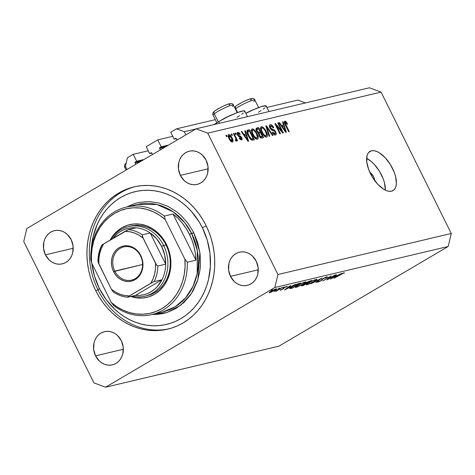<?xml version="1.0" encoding="UTF-8"?>
<svg xmlns="http://www.w3.org/2000/svg" width="475" height="475" viewBox="0 0 475 475"><rect width="100%" height="100%" fill="white"/><g stroke="black" fill="none" stroke-linecap="round" stroke-linejoin="round"><path stroke-width="0.71" d="M126.973 169.533L125.412 166.387L127.454 157.73L133.22 154.333L148.253 150.771L133.22 154.333L136.657 161.257L143.949 159.529L136.657 161.257L135.31 162.052L142.601 160.324L135.31 162.052L136.657 161.257L133.22 154.333L127.454 157.73L125.412 166.387L126.973 169.533M135.102 162.919A0.647 0.564 76.7 0 1 135.31 162.052L135.031 162.676L135.803 164.326L135.102 162.919L140.279 161.696L135.102 162.919M152.487 154.506L151.786 153.092L149.661 153.597L151.786 153.098L152.487 154.506M151.008 152.808A0.647 0.564 76.7 0 1 151.786 153.092L151.216 152.736L149.661 153.597L146.223 146.674L149.661 153.597L151.008 152.808M172.787 136.325L157.753 139.882L146.223 146.674L157.753 139.882L161.191 146.811L168.482 145.083L161.191 146.811L159.838 147.606L167.135 145.878L159.838 147.606L161.191 146.811L157.753 139.882L172.787 136.325M159.636 148.467A0.647 0.564 76.7 0 1 159.838 147.606L159.564 148.224L160.336 149.88L159.636 148.467L164.813 147.244L159.636 148.467M177.021 140.054L176.32 138.647L174.194 139.151L176.32 138.647L177.021 140.054M175.542 138.356A0.647 0.564 76.7 0 1 176.32 138.647L175.75 138.29L174.194 139.151L170.757 132.228L176.516 128.832L215.276 119.653L176.516 128.832L184.288 131.712L195.819 128.98L184.288 131.712L185.85 134.852L184.288 131.712L176.516 128.832L170.757 132.228L174.194 139.151L175.542 138.356M266.885 107.427L297.849 100.094L266.885 107.427M305.467 102.921L297.849 100.094L305.467 102.921M247.511 116.648L244.732 111.055A18.84 2.428 153.6 0 0 218.72 121.6L219.551 123.268L218.72 121.6L213.97 124.64M369.835 172.3A6.496 3.129 -120.5 0 1 374.704 180.565M385.332 190.143A22.741 10.949 59.5 0 0 366.611 158.359L371.165 161.375L374.057 164.107L379.317 171L383.23 178.879L384.483 182.816L385.332 190.143M371.468 150.801A22.741 10.949 -120.5 0 1 391.75 166.903A22.741 10.949 -120.5 0 1 393.033 190.594A22.741 10.949 -120.5 0 1 391.519 191.199L389.173 191.318L386.537 190.659L383.699 189.246L377.892 184.395L372.632 177.502L368.719 169.623L366.753 161.951L367.027 155.658L368.006 153.342L369.508 151.703L371.468 150.801L373.813 150.682L376.449 151.341L379.282 152.754L385.094 157.605L390.355 164.498L394.268 172.377L395.521 176.314L396.382 183.433L395.954 186.342L394.974 188.658L393.478 190.303L391.519 191.199A22.741 10.949 -120.5 0 1 371.23 175.097A22.741 10.949 -120.5 0 1 369.954 151.406A22.741 10.949 -120.5 0 1 371.468 150.801L368.689 152.439L371.468 150.801M95.641 290.534L98.004 289.976L95.641 290.534L92.744 284.014L90.41 277.246L88.659 270.287L87.507 263.215L86.967 256.09L87.038 248.989L87.721 241.971L89.015 235.107L90.909 228.463L93.373 222.104L96.395 216.095L99.94 210.484L103.972 205.337L108.46 200.693L113.353 196.602L118.607 193.105L124.171 190.232L129.996 188.005L136.016 186.461L142.185 185.6L148.432 185.44L154.708 185.98L160.942 187.215L167.075 189.127L173.06 191.704L178.826 194.922L184.324 198.746L189.495 203.146L194.299 208.068L198.681 213.471L202.605 219.308L206.031 225.512A73.091 63.359 76.7 0 1 167.675 329.145A73.091 63.359 76.7 0 1 95.641 290.534A73.091 63.359 76.7 0 1 133.992 186.901A73.091 63.359 76.7 0 1 206.031 225.512L208.923 232.032L211.256 238.8L213.008 245.759L214.16 252.831L214.706 259.956L214.635 267.057L213.946 274.075L212.652 280.939L210.763 287.583L208.293 293.942L205.277 299.951L201.732 305.562L197.695 310.709L193.212 315.353L188.314 319.443L183.059 322.947L177.496 325.82L171.677 328.041L165.65 329.585L159.487 330.446L153.235 330.606L146.965 330.066L140.731 328.831L134.591 326.919L128.612 324.342L122.847 321.124L117.349 317.3L112.171 312.906L107.368 307.978L102.986 302.575L99.061 296.744L95.641 290.534M95.558 355.84L123.352 349.256L95.558 355.84L93.664 349.463L94.014 342.908L95.03 339.874L96.562 337.161L98.551 334.875L100.92 333.106L103.574 331.918L106.418 331.354L109.339 331.443L112.231 332.179L114.968 333.527L117.462 335.445L121.315 340.67A17.052 14.784 76.7 0 1 112.367 364.848A17.052 14.784 76.7 0 1 95.558 355.84A17.052 14.784 76.7 0 1 104.506 331.657A17.052 14.784 76.7 0 1 121.315 340.67L123.215 347.041L122.865 353.602L121.843 356.636L120.312 359.343L118.328 361.629L115.959 363.399L113.299 364.592L110.455 365.15L107.534 365.061L104.648 364.331L101.905 362.977L99.418 361.059L95.558 355.84M230.482 276.367L258.275 269.788L230.482 276.367L228.588 269.99L228.938 263.435L229.953 260.401L231.485 257.688L233.474 255.402L235.843 253.632L238.498 252.445L241.342 251.881L244.263 251.97L247.154 252.706L249.892 254.06L252.385 255.977L256.239 261.197A17.052 14.784 76.7 0 1 247.291 285.374A17.052 14.784 76.7 0 1 230.482 276.367A17.052 14.784 76.7 0 1 239.43 252.183A17.052 14.784 76.7 0 1 256.239 261.197L258.139 267.567L257.788 274.128L256.767 277.163L255.235 279.87L253.252 282.156L250.883 283.931L248.223 285.119L245.379 285.677L242.458 285.588L239.572 284.858L236.829 283.504L234.341 281.586L230.482 276.367M180.352 175.382L208.145 168.797L180.352 175.382L178.458 169.005L178.808 162.444L179.823 159.41L181.355 156.703L183.344 154.417L185.713 152.647L188.367 151.454L191.211 150.896L194.132 150.985L197.024 151.721L199.761 153.069L202.255 154.987L206.108 160.206A17.052 14.784 76.7 0 1 197.161 184.389A17.052 14.784 76.7 0 1 180.352 175.382A17.052 14.784 76.7 0 1 189.299 151.198A17.052 14.784 76.7 0 1 206.108 160.206L208.008 166.583L207.658 173.143L206.637 176.172L205.105 178.885L203.122 181.171L200.753 182.94L198.093 184.128L195.249 184.692L192.328 184.603L189.442 183.867L186.699 182.519L184.211 180.601L180.352 175.382M45.428 254.849L73.221 248.271L45.428 254.849L43.534 248.478L43.884 241.917L44.899 238.883L46.431 236.176L48.42 233.89L50.789 232.121L53.443 230.927L56.288 230.369L59.209 230.458L62.1 231.188L64.838 232.542L67.331 234.46L71.185 239.679A17.052 14.784 76.7 0 1 62.237 263.863A17.052 14.784 76.7 0 1 45.428 254.849A17.052 14.784 76.7 0 1 54.376 230.672A17.052 14.784 76.7 0 1 71.185 239.679L73.085 246.056L72.734 252.611L71.713 255.645L70.181 258.358L68.198 260.644L65.829 262.414L63.169 263.601L60.325 264.165L57.404 264.076L54.518 263.34L51.775 261.992L49.287 260.074L45.428 254.849M274.859 287.517L105.587 387.22L278.92 346.174L448.186 246.472L274.859 287.517L448.186 246.472L451.25 233.48L381.069 92.097L207.735 133.148L277.923 274.526L451.25 233.48L277.923 274.526L274.859 287.517L277.923 274.526L207.735 133.148L381.069 92.097L369.413 87.78L196.08 128.826L369.413 87.78L381.069 92.097L451.25 233.48L448.186 246.472L278.92 346.174L105.587 387.22L93.931 382.903L23.75 241.52L26.814 228.528L196.08 128.826L207.735 133.148L196.08 128.826L26.814 228.528L23.75 241.52L93.931 382.903L105.587 387.22L274.859 287.517M328.308 278.962L335.546 274.877L326.96 279.935L329.971 276.842L322.715 280.939L331.301 275.88L328.308 278.962L331.301 275.88L322.715 280.939L329.971 276.842L326.96 279.935L335.053 274.995L328.308 278.962L328.154 278.659L328.308 278.962M325.998 277.37L325.779 277.928L326.675 277.56L326.396 276.99L326.675 277.56L326.877 276.854L322.976 278.593L326.539 276.943L327.275 276.806L327.109 277.204L323.463 278.481L320.75 280.921L317.389 282.126L320.803 280.719L322.976 278.593L320.649 280.814L317.799 281.669L317.817 282.174L321.177 280.672L322.816 278.932L326.289 277.37L326.141 277.079M321.973 278.089L315.786 282.577L320.186 279.152L311.054 283.7L321.973 278.089L311.054 283.7L320.186 279.152L315.786 282.577L321.973 278.089M316.172 279.389L316.968 279.312L316.623 279.971L313.672 281.865L308.643 284.228L306.274 284.656L309.219 282.465L314.729 279.84L308.762 282.732L306.286 284.709L307.188 284.691L314.604 281.337L317.045 279.371L316.172 279.389M305.14 281.996L305.936 281.924L305.591 282.583L302.64 284.478L297.196 286.989L295.48 287.405L295.367 287.037L298.668 284.81L303.703 282.453L297.736 285.344L295.254 287.322L296.157 287.304L303.572 283.943L306.019 281.984L305.14 281.996M295.67 284.317L284.394 290.011L290.433 285.558L289.038 286.858L291.537 286.265L295.67 284.317L291.537 286.265L289.038 286.858L290.433 285.558L284.466 289.999L295.67 284.317M272.62 289.738L271.077 290.534L272.365 290.053M275.084 290.29L269.147 292.76L270.613 291.46L274.544 289.465L276.806 288.824L275.084 290.29C276.955 289.15 277.335 288.681 276.224 288.883L269.236 292.463L269.729 292.713L275.084 290.29M279.763 288.046L278.213 288.842L279.508 288.361M282.162 287.517L276.385 291.098L276.812 290.67L274.592 291.513L282.162 287.517L274.58 291.484L276.812 290.67L276.385 291.098L282.162 287.517M284.216 286.995L282.673 287.791L283.961 287.304M283.011 288.984L280.452 290.172L280.208 289.916L282.31 289.222L285.137 287.054L287.333 286.33L284.299 287.654L283.011 288.984L284.454 287.565L287.221 286.579L286.918 286.354L283.925 287.702L282.483 289.121L280.208 289.916L280.345 290.195L280.208 289.916L280.345 290.195L283.011 288.984M292.19 286.615L297.065 284.169L300.901 283.082L292.315 288.135L289.649 288.568L292.19 286.615C290.237 287.767 289.423 288.438 289.762 288.634L292.315 288.135L300.901 283.082L299.191 283.486C297.392 283.919 295.058 284.964 292.19 286.615M310.436 280.82L311.933 280.47L303.341 285.528L301.536 285.885L302.189 285.22L306.785 282.364L310.436 280.82L306.238 282.673L302.64 284.941C301.275 285.802 301.144 286.081 302.266 285.778L303.341 285.528L311.933 280.47L310.436 280.82M341.626 273.434L330.351 279.128L336.395 274.675L334.994 275.975L337.493 275.381L341.626 273.434L337.493 275.381L334.994 275.975L336.395 274.675L330.351 279.128L341.626 273.434M343.211 273.291L334.032 278.261L341.745 273.754L344.12 272.769L344.464 273.036L343.211 273.291L344.464 273.036L344.12 272.769L339.827 274.841L334.032 278.261L343.211 273.291M281.776 131.047L277.786 123.007L278.356 122.871L283.373 132.97L282.762 133.113L276.438 125.614L280.434 133.665L279.864 133.802L274.847 123.702L275.464 123.559L281.776 131.047L275.464 123.559L274.847 123.702L279.864 133.802L280.434 133.665L276.438 125.614L282.762 133.113L283.373 132.97L278.356 122.871L277.786 123.007L281.776 131.047L281.271 131.343L281.776 131.047M275.458 134.989C276.408 134.692 276.486 133.641 275.69 131.842L275.191 132.139L275.69 131.842L272.822 129.42L271.706 130.079L272.822 129.42L270.501 127.84L270.002 128.131L270.501 127.84L270.756 125.845L273.244 127.894L273.754 127.627C272.62 125.501 271.445 124.509 270.216 124.652C269.188 124.961 269.099 126.077 269.942 128.007L269.361 125.703L269.64 124.972L270.406 124.622L272.021 125.275L273.754 127.627L273.244 127.894L272.193 126.421L271.029 125.822L270.257 126.202L270.328 127.46L271.344 128.921L273.915 129.788L275.067 130.827L276.046 132.703L276.159 134.383L275.108 135.025L273.487 134.14L272.27 132.377L272.775 132.109L273.802 133.487L274.954 133.79L275.417 132.988L274.96 131.682L274.093 130.768L271.439 129.907L269.942 128.007L271.985 130.215L274.413 130.975L275.102 131.955L274.859 133.813L272.775 132.109L272.27 132.377C273.303 134.271 274.366 135.143 275.458 134.989L275.761 134.876M269.093 136.349L265.822 125.839L266.41 125.703L273.072 135.411L272.484 135.547L266.73 126.944L269.693 136.212L269.093 136.349L269.693 136.212L266.73 126.944L272.484 135.547L273.072 135.411L266.41 125.703L265.822 125.839L269.093 136.349M261.428 126.736L260.567 128.66L261.808 132.424C263.221 135.369 264.812 136.925 266.564 137.097C267.823 136.194 267.674 134.253 266.113 131.266L265.62 131.557L266.113 131.266L263.839 127.935L261.428 126.736L260.888 127.051L261.951 126.718L263.839 127.935L265.632 130.358L266.938 133.143L267.443 135.363L267.015 136.865L266.012 137.103L264.326 136.088L262.544 133.778L260.989 130.494L260.549 128.292L261.119 126.855M252.255 128.903L251.4 130.833L252.641 134.591C254.054 137.542 255.645 139.098 257.397 139.27C258.655 138.368 258.507 136.426 256.945 133.433L256.452 133.73L256.945 133.433L254.671 130.102L252.255 128.903L251.72 129.224L252.783 128.891L254.671 130.102L256.464 132.525L257.771 135.316L258.275 137.536L258.02 138.837L256.844 139.276L255.449 138.516L253.65 136.384L251.993 133.148L251.382 130.459L251.952 129.028M245.759 133.962L244.744 130.833L245.338 130.69L248.591 141.206L248.033 141.336L241.258 131.658L241.852 131.516L243.829 134.419L245.759 133.962L243.829 134.419L241.852 131.516L241.258 131.658L248.033 141.336L248.591 141.206L245.338 130.69L244.744 130.833L245.759 133.962L243.711 135.167L245.759 133.962M226.575 136.747L225.857 135.304L226.433 135.167L227.145 136.61L226.575 136.747L227.145 136.61L226.433 135.167L225.857 135.304L226.575 136.747M232.471 142.09C233.368 141.455 233.255 140.066 232.121 137.922L231.622 138.219L232.121 137.922C231.117 135.767 229.971 134.621 228.695 134.484C227.786 135.143 227.917 136.557 229.081 138.73L228.16 136.367L228.148 134.983L228.885 134.461L230.042 134.983L232.714 139.264L233.094 141.134L232.792 141.93L232.073 142.102L231.141 141.609L229.081 138.73C230.078 140.855 231.212 141.972 232.471 142.09L232.685 142.013M231.871 135.494L231.159 134.051L231.729 133.914L232.447 135.357L231.871 135.494L232.447 135.357L231.729 133.914L231.159 134.051L231.871 135.494M236.413 141.158L236.443 139.697L235.499 140.25L236.443 139.697L237.025 140.867L237.595 140.731L233.949 133.386L233.379 133.523L235.268 137.328L233.379 133.523L233.949 133.386L237.595 140.731L237.025 140.867L236.443 139.697L236.526 141.099L235.677 140.897L235.368 139.792L235.891 139.804L236.016 139.252L235.268 137.328L235.909 138.854L235.826 139.834L235.368 139.792L235.677 140.897L236.485 141.128M235.743 134.573L235.024 133.131L235.6 133L236.312 134.443L235.743 134.573L236.312 134.443L235.6 133L235.024 133.131L235.743 134.573M237.749 132.341C236.936 132.596 236.877 133.493 237.571 135.031L241.282 137.833L241.009 138.896L240.124 139.418L241.009 138.896L239.709 137.887L239.198 138.154L241.549 139.941L241.781 137.548L241.282 137.839L241.781 137.548L239.257 135.63L238.313 136.183L239.257 135.63L238.515 135.351L237.939 135.69L238.515 135.351L238.052 134.716L237.559 135.007L237.263 134.3L237.298 132.602L238.177 132.323L239.02 132.751L240.285 134.377L239.78 134.645L238.23 133.398L237.85 133.796L238.052 134.716L238.61 135.417L240.878 136.325L242.191 138.843L241.965 139.715L241.425 139.965L239.744 138.985L239.198 138.154L239.709 137.887L241.009 138.896L241.395 138.617L241.282 137.833L238.717 136.551L237.571 135.031L238.052 134.716L238.23 133.398L239.78 134.645L240.285 134.377L237.488 132.442M247.796 130.108C246.501 130.874 246.65 132.745 248.229 135.713L247.125 132.976L246.911 130.916L247.558 130.186L249.422 129.722L254.434 139.822L251.91 140.214L249.874 138.451L248.229 135.713L251.91 140.214L254.434 139.822L249.422 129.722L247.392 130.269M256.892 127.953C255.835 128.226 255.77 129.343 256.696 131.314L256.067 129.509L256.185 128.375L258.59 127.555L263.601 137.649L261.588 138.1L260.502 137.691L258.97 135.559L258.685 133.612L256.696 131.314L258.685 133.612L259.118 135.874C260.039 137.536 260.959 138.267 261.891 138.059L263.601 137.649L258.59 127.555L256.47 128.119M283.504 125.026L282.488 121.891L283.082 121.754L286.336 132.27L285.778 132.4L279.003 122.716L279.597 122.58L281.58 125.483L283.504 125.026L281.58 125.483L279.597 122.58L279.003 122.716L285.778 132.4L286.336 132.27L283.082 121.754L282.488 121.891L283.504 125.026L281.461 126.231L283.504 125.026M284.84 121.19C284.068 121.754 284.21 122.978 285.267 124.86L288.669 131.718L289.245 131.581L285.802 124.646L285.309 124.937L285.802 124.646L285.208 123.274L284.685 123.577L285.398 122.378L287.084 124.325L287.589 124.058L286.057 121.701L284.478 121.404L285.101 121.167L285.891 121.547L287.589 124.058L287.084 124.325L285.724 122.431L285.137 122.948L289.245 131.581L288.669 131.718L284.733 123.696L284.293 122.022L284.632 121.273M369.823 172.288L372.988 175.643L374.104 177.893L374.71 181.058M109.44 365.406L109.107 365.133M225.934 135.458L226.433 135.167L225.934 135.458M231.099 141.574L232.168 140.909L232.251 139.876L231.551 138.065L231.96 141.039L231.082 141.562L231.96 141.039L229.615 138.522L229.122 138.813L229.615 138.522L229.199 135.541L231.551 138.065L230.476 136.313L229.199 135.541M229.009 135.654L228.119 136.177L229.009 135.654M231.236 134.205L231.729 133.914L231.236 134.205M235.446 140.06L235.826 139.834M235.101 133.291L235.6 133L235.101 133.291M237.167 133.992L238.23 133.398M240.148 139.442L241.009 138.896M244.797 131.011L245.338 130.69L244.797 131.011M243.806 135.114L243.912 135.452L243.806 135.114M241.359 131.807L241.852 131.516L241.359 131.807M243.378 134.686L243.829 134.419L243.378 134.686M246.157 135.185L247.79 140.22L247.41 140.446L247.79 140.22L246.448 138.219L246.026 138.468L246.448 138.219L244.607 135.553L244.168 135.814L246.157 135.185L244.607 135.553L247.79 140.22L246.157 135.185M246.863 131.195L249.422 129.722L246.97 131.171L247.315 131.866L246.863 131.195M249.434 131.041L253.276 138.777L251.328 139.929L253.276 138.777L251.067 139.739L252.308 139.009L250.711 139.412L251.429 138.991L248.811 135.589L248.318 135.88L248.811 135.589L247.808 133.071L247.255 133.398L247.808 133.071L248.449 131.272L249.434 131.041L248.051 131.433L247.683 132.014L248.811 135.589L251.055 138.771L253.276 138.777L249.434 131.041M246.923 132.092L248.449 131.272M254.671 130.102L254.054 130.465L254.671 130.102M251.572 130.963L250.931 130.542M255.823 138.979L255.787 138.569M256.369 133.558C257.61 135.862 257.759 137.376 256.809 138.088L255.716 138.73L256.809 138.088L254.6 136.717L254.089 137.014L254.6 136.717L253.228 134.49L252.736 134.781L253.228 134.49C252.047 132.246 251.916 130.779 252.848 130.085C254.149 130.215 255.324 131.373 256.369 133.558L254.22 130.595L253.258 130.079L252.51 130.263L252.201 131.112L252.605 133.077L253.858 135.642L255.455 137.602L256.696 138.106L257.444 137.311L256.369 133.558M255.752 138.753L256.809 138.088M256.025 129.022L258.59 127.555L256.138 128.998L256.464 129.657L256.025 129.022M258.62 133.998L258.816 134.395L258.62 133.998M259.421 134.063L259.409 135.12L260.312 136.586L260.965 136.895L262.443 136.604L260.947 133.588L262.443 136.604L260.549 137.726L262.443 136.604L260.318 137.53L261.505 136.83L259.611 135.577L259.113 135.868L259.611 135.577L259.421 134.063L258.649 134.514L259.932 133.831M256.975 129.396L257.034 130.655L258.002 132.258L258.845 132.709L260.359 132.412L258.602 128.868L260.359 132.412L258.477 133.517L260.359 132.412L258.18 133.321L259.303 132.662L257.266 131.171L256.773 131.462L257.266 131.171L256.975 129.396L256.144 129.883L258.602 128.868L257.468 129.141M263.839 127.935L263.221 128.298L263.839 127.935M260.739 128.79L260.098 128.369M264.991 136.812L264.955 136.396M265.537 131.385C266.778 133.695 266.926 135.203 265.976 135.915L264.884 136.557L265.976 135.915L263.767 134.544L263.257 134.847L263.767 134.544L262.396 132.317L261.903 132.608L262.396 132.317C261.214 130.073 261.084 128.606 262.016 127.912C263.316 128.048 264.492 129.2 265.537 131.385L263.387 128.422L262.426 127.912L261.678 128.09L261.369 128.939L261.772 130.91L263.203 133.748L264.628 135.428L265.863 135.933L266.612 135.143L265.537 131.385M264.919 136.586L265.976 135.915M260.573 128.719L262.016 127.912M265.875 126.018L266.41 125.703L265.875 126.018M266.249 127.229L266.73 126.944L266.249 127.229M266.772 128.891L267.283 128.594L266.772 128.891M270.216 124.652L269.877 124.782M269.432 126.576L270.756 125.845M272.282 132.4L272.775 132.109L272.282 132.4M273.802 134.437L274.859 133.813L273.802 134.437M273.832 134.467L274.859 133.813M277.863 123.162L278.356 122.871L277.863 123.162M275.945 125.911L276.438 125.614L275.945 125.911M274.93 123.868L275.464 123.559L274.93 123.868M282.548 122.069L283.082 121.754L282.548 122.069M281.55 126.172L281.657 126.51L281.55 126.172M279.104 122.865L279.597 122.58L279.104 122.865M281.123 125.75L281.58 125.483L281.123 125.75M283.902 126.249L285.534 131.284L285.154 131.51L285.534 131.284L284.192 129.283L283.771 129.532L284.192 129.283L282.352 126.617L281.913 126.878L283.902 126.249L282.352 126.617L285.534 131.284L283.902 126.249M286.057 121.701L284.382 122.681L286.057 121.701M285.238 122.473L284.454 122.93M284.454 122.918L285.398 122.378M228.113 136.159L229.092 135.583L228.914 136.711L229.734 138.753L231.022 140.612L231.96 141.039M236.995 117.272L239.596 115.674M241.745 114.226L243.36 112.979M244.382 111.975L244.768 111.263L243.598 110.794L237.506 112.522L228.166 116.577L218.72 121.6A18.84 2.428 153.6 0 0 214.077 124.563M258.43 112.195L261.03 110.598M263.18 109.149L264.795 107.902M265.81 106.905L266.196 106.186L265.929 105.788L261.458 106.56L252.89 109.962L245.878 113.365A18.84 2.428 153.6 0 1 266.166 105.978L268.939 111.572M271.445 290.267L271.189 290.581M269.491 292.226L269.729 292.713L269.491 292.226M269.236 292.463L269.729 292.713M276.866 288.871L276.224 288.883M270.501 292.256L273.523 290.997L275.945 289.364L275.363 289.144L271.35 291.033L270.115 292.089L270.501 292.256C269.687 292.398 269.99 292.03 271.409 291.163L275.458 289.34C276.302 289.18 276.017 289.536 274.592 290.409L270.501 292.256L269.883 291.935M275.458 289.34L275.939 289.334L275.779 289.008M278.587 288.58L278.332 288.889M283.041 287.523L282.785 287.838M287.221 286.579L286.918 286.354M283.533 287.939L283.795 288.462L283.533 287.939M286.11 289.02L288.319 287.12L290.385 286.847L290.249 286.573L290.385 286.847L286.11 289.02L290.385 286.847L288.414 287.316L286.11 289.02M291.038 288.082L291.199 288.402L291.038 288.082M290.86 288.087L292.701 287.737L299.523 283.717L297.006 284.192L292.618 286.366L290.86 288.087C290.457 287.987 291.062 287.458 292.683 286.502L297.095 284.371L299.523 283.717L299.387 283.438L299.523 283.717L292.701 287.737L290.86 288.087L290.534 287.666M295.812 286.609L296.157 287.304L295.812 286.609M297.017 286.793L296.293 286.787L298.163 285.095L304.166 282.287L305.009 282.5L303.074 284.068L298.205 286.413L302.89 284.175L305.015 282.572L303.103 282.88L298.995 284.792L296.447 286.473L296.376 286.847L297.017 286.793M302.041 285.321L302.266 285.778L302.041 285.321M301.488 285.843L302.266 285.778M303.056 285.285L303.727 285.125L303.056 285.285L303.092 284.685L306.149 283.581L305.977 283.231L306.482 283.504L306.339 283.213L306.482 283.504L303.727 285.125L306.482 283.504L303.804 284.46L302.527 285.261L303.056 285.285L303.151 284.816M306.102 283.248L307.361 282.987L305.947 283.207L306.672 282.429L309.73 281.028L310.555 281.105L310.418 280.826L310.555 281.105L307.361 282.987L310.555 281.105L308.061 281.877L305.953 283.219L305.811 282.934M306.844 283.997L307.188 284.691L306.844 283.997M308.043 284.181L307.325 284.175L309.195 282.483L315.198 279.674L316.035 279.888L314.106 281.455L309.237 283.801L313.922 281.562L316.041 279.959L314.135 280.268L310.027 282.18L307.473 283.86L307.402 284.234L308.043 284.181M327.358 276.848L326.877 276.854M322.228 279.08L322.442 279.502L322.228 279.08M321.872 279.365L322.175 279.977L321.872 279.365M317.638 281.817L317.817 282.174L317.638 281.817M317.799 281.669L317.817 282.174M318.749 281.645L318.772 281.253M332.067 278.136L334.275 276.236L336.348 275.963L336.211 275.69L336.348 275.963L332.067 278.136L336.348 275.963L334.376 276.432L332.067 278.136M344.464 273.036L344.12 272.769M254.446 109.274A11.37 1.467 153.6 0 0 245.83 113.258A11.37 1.467 -26.4 0 1 254.446 109.274M234.626 107.498L236.146 105.872L243.2 101.709L249.719 98.978C252.801 98.117 254.529 98.485 254.891 100.071A11.37 1.467 153.6 0 0 246.857 102.481A11.37 1.467 153.6 0 0 235.695 108.739A2.601 2.191 -128.2 0 1 236.123 105.889A2.601 2.191 51.8 0 0 235.695 108.739A11.37 1.467 -26.4 0 1 246.151 102.808A11.37 1.467 -26.4 0 1 254.695 99.934A11.37 1.467 -26.4 0 1 253.715 101.513M235.695 108.739L237.565 112.498L235.695 108.739A11.37 1.467 153.6 0 0 235.374 109.001M250.509 100.029L251.097 99.518M251.394 99.127L251.091 98.788L249.636 99.061M248.544 99.418L245.83 100.504M244.316 101.193L238.557 104.274M237.464 104.981L236.609 105.604A2.601 2.191 -128.2 0 0 236.123 105.889M233.017 114.344A11.37 1.467 153.6 0 0 220.691 120.466A11.37 1.467 -26.4 0 1 233.017 114.344M213.287 115.389A11.37 1.467 -26.4 0 1 214.267 113.81L218.268 121.867L214.267 113.81A11.37 1.467 153.6 0 0 213.091 115.253C212.313 113.816 212.853 112.379 214.718 110.942L221.766 106.786L228.285 104.055C231.373 103.194 233.094 103.556 233.457 105.147A11.37 1.467 153.6 0 0 225.429 107.558A11.37 1.467 153.6 0 0 214.267 113.81A2.601 2.191 -128.2 0 1 214.694 110.966A2.601 2.191 51.8 0 0 214.267 113.81A11.37 1.467 -26.4 0 1 224.717 107.878A11.37 1.467 -26.4 0 1 233.267 105.011A11.37 1.467 -26.4 0 1 232.281 106.59M229.081 105.106L229.668 104.589M229.965 104.203L229.657 103.865L228.208 104.138M227.115 104.494L224.402 105.581M222.888 106.269L217.123 109.351M216.036 110.058L215.181 110.675A2.601 2.191 -128.2 0 0 214.694 110.966M125.709 165.128A2.601 2.191 -128.2 0 1 126.172 163.186A2.601 2.191 51.8 0 0 125.661 164.73M125.448 166.256A11.37 1.467 153.6 0 0 124.777 167.271L126.142 170.02M124.972 167.408A11.37 1.467 -26.4 0 1 125.079 166.612M146.062 295.848A35.732 30.976 -103.3 0 0 166.001 244.928L166.44 244.393A37.359 32.383 76.7 0 1 164.475 284.97A37.359 32.383 76.7 0 1 130.678 296.489L136.254 297.831L142.648 298.021L148.883 296.792L154.702 294.191L159.885 290.308L164.243 285.303L167.598 279.365L169.824 272.721L170.84 265.626L170.596 258.353L169.112 251.186L166.44 244.393L166.001 244.928A35.732 30.976 76.7 0 1 147.25 295.592M193.764 232.738L189.388 234.205A55.225 47.874 76.7 0 1 195.938 260.181L187.275 262.23L184.87 259.166A53.598 46.467 76.7 0 1 161.862 308.619A53.598 46.467 76.7 0 1 111.275 302.516L91.586 262.847L90.761 259.415L91.586 262.847A53.598 46.467 76.7 0 1 114.594 213.4A53.598 46.467 76.7 0 1 165.181 219.503L159.458 215.181L153.3 211.797L146.84 209.404L140.202 208.062L133.523 207.801L126.944 208.614L120.591 210.496L114.594 213.4L109.084 217.271L104.162 222.033L99.928 227.584L96.478 233.819L93.872 240.599L92.168 247.802L91.402 255.265L91.586 262.847L111.275 302.516L117.004 306.838L123.156 310.223L129.622 312.615L136.26 313.951L142.933 314.218L149.518 313.405L155.865 311.523L161.862 308.619L167.378 304.742L172.3 299.986L176.528 294.429L179.977 288.2L182.584 281.414L184.288 274.217L185.054 266.748L184.87 259.166L165.181 219.503L164.356 216.066A55.225 47.874 -103.3 0 0 114.665 211.773A55.225 47.874 -103.3 0 0 90.761 259.415A55.225 47.874 76.7 0 1 126.291 207.082A55.225 47.874 76.7 0 1 164.356 216.066L173.025 214.011A55.225 47.874 76.7 0 1 189.388 234.205L191.752 233.647A55.225 47.874 -103.3 0 1 162.771 311.95L175.21 306.773L185.642 297.801L193.04 286.271L197.143 273.754L197.357 250.681L191.752 233.647L193.764 232.738L199.91 252.611L197.861 279.722L191.324 293.669L180.69 305.259L166.986 312.497L152.178 314.456L157.563 314.349L162.361 313.684L167.046 312.479L175.898 308.518L183.795 302.617L190.422 294.999L193.177 290.635L197.446 281.016L199.922 270.507L200.456 265.05L200.088 253.982L197.832 243.075L193.764 232.738L188.053 223.375L180.904 215.341L176.878 211.921L168.12 206.441L158.692 202.95L148.966 201.572L139.312 202.362L134.627 203.567L126.73 206.981M91.728 262.871L94.442 275.963L99.317 288.367A68.216 59.137 76.7 0 0 180.916 318.618A68.216 59.137 76.7 0 0 202.35 227.679L206.233 225.928L202.35 227.679L199.156 221.884L191.401 211.399L186.918 206.803L182.091 202.7L176.961 199.132L171.576 196.127L165.995 193.723L160.265 191.936L154.446 190.784L148.592 190.279L142.761 190.433L137.008 191.229L131.385 192.678L125.952 194.75L120.757 197.434L115.853 200.699L111.287 204.517L107.095 208.846L103.33 213.655L100.023 218.892L97.203 224.503L93.142 236.633L91.354 248.55A68.216 59.137 76.7 0 1 137.453 191.146A68.216 59.137 76.7 0 1 202.35 227.679L207.231 240.083L209.938 253.175L210.377 266.457L208.531 279.413L206.768 285.612L204.464 291.543L201.643 297.16L198.336 302.391L194.572 307.2L190.386 311.535L185.82 315.353L180.916 318.618L175.72 321.296L170.287 323.374L164.665 324.817L158.911 325.618L153.075 325.767L147.22 325.262L141.402 324.11L135.678 322.323L130.097 319.918L124.711 316.914L119.581 313.346L114.748 309.243L106.174 299.606L99.317 288.367L98.004 289.976A73.091 63.359 -103.3 0 0 168.857 328.854A73.091 63.359 76.7 0 1 98.004 289.976A73.091 63.359 76.7 0 1 135.179 186.633A73.091 63.359 -103.3 0 0 98.004 289.976L99.317 288.367A68.216 59.137 76.7 0 1 91.77 263.227M191.752 233.647A55.225 47.874 -103.3 0 0 137.322 204.476L156.91 204.523L173.256 211.892L184.692 222.591L191.752 233.647M187.275 262.23A55.225 47.874 76.7 0 1 151.745 314.557A55.225 47.874 76.7 0 1 113.679 305.579A55.225 47.874 -103.3 0 0 163.364 309.872A55.225 47.874 -103.3 0 0 187.275 262.23L184.87 259.166L165.181 219.503L164.356 216.066L173.025 214.011L195.938 260.181L195.35 253.466L194.049 246.834L192.048 240.386L189.388 234.205L186.099 228.398L182.234 223.042L177.858 218.221L173.025 214.011L195.938 260.181L187.275 262.23M110.099 240.136L112.213 236.71L116.571 231.705L121.76 227.828L127.579 225.221L133.808 223.992L140.208 224.188L146.532 225.797L152.534 228.76L157.991 232.958L162.688 238.236L166.44 244.393A37.359 32.383 76.7 0 0 110.099 240.13M111.275 302.516L113.679 305.579L111.275 302.516M130.785 226.053A35.732 30.976 76.7 0 1 166.001 244.928A35.732 30.976 -103.3 0 0 129.61 226.355M114.79 271.094A17.052 14.784 -103.3 0 0 135.191 278.659A17.052 14.784 -103.3 0 0 140.553 255.924L140.814 255.603A18.026 15.627 76.7 0 1 135.149 279.632A18.026 15.627 76.7 0 1 113.584 271.641L142.583 264.516L114.79 271.094A17.052 14.784 76.7 0 1 123.743 246.911A17.052 14.784 76.7 0 1 140.553 255.924A17.052 14.784 76.7 0 1 131.599 280.102A17.052 14.784 76.7 0 1 114.79 271.094L113.584 271.641L112.296 268.363L111.577 264.902L111.465 261.392L111.952 257.967L113.026 254.76L114.647 251.893L116.749 249.482L119.249 247.606L122.057 246.353L125.067 245.759L128.155 245.848L131.207 246.626L134.104 248.057L136.735 250.082L139.003 252.629L140.814 255.603L142.102 258.881L142.821 262.342L142.933 265.852L142.447 269.272L141.372 272.478L139.751 275.346L137.649 277.762L135.149 279.632L132.341 280.891L129.331 281.485L126.243 281.39L123.191 280.612L120.294 279.187L117.663 277.157L115.395 274.609L113.584 271.641A18.026 15.627 76.7 0 1 119.249 247.606A18.026 15.627 76.7 0 1 140.814 255.603L140.553 255.924A17.052 14.784 -103.3 0 0 120.151 248.36A17.052 14.784 -103.3 0 0 114.79 271.094M142.316 234.822L150.195 232.958L165.692 264.171L157.813 266.036L156.542 264.937L142.815 237.583L142.316 234.822A34.111 29.569 -103.3 0 0 128.363 229.651L136.242 227.786L128.363 229.651A34.111 29.569 76.7 0 1 142.316 234.822L150.195 232.958A34.111 29.569 -103.3 0 0 136.242 227.786L132.216 227.745L128.256 228.321L124.438 229.502L120.828 231.272L117.491 233.593L112.676 238.616A34.111 29.569 76.7 0 1 136.242 227.786A34.111 29.569 76.7 0 1 150.195 232.958A34.111 29.569 76.7 0 1 161.625 246.394L163.638 245.486A35.732 30.976 -103.3 0 0 110.687 239.786A35.732 30.976 76.7 0 1 128.416 226.611A35.732 30.976 76.7 0 1 163.638 245.486L166.001 244.928L163.638 245.486A35.732 30.976 76.7 0 1 144.887 296.151A35.732 30.976 76.7 0 1 132.222 296.127A35.732 30.976 -103.3 0 0 162.581 283.047A35.732 30.976 -103.3 0 0 163.638 245.486L161.625 246.394L156.667 238.854L150.195 232.958L165.692 264.171L164.706 255.045L161.625 246.394A34.111 29.569 76.7 0 1 165.692 264.171A34.111 29.569 76.7 0 1 162.023 279.722L135.488 295.349L139.513 295.391L143.474 294.815L147.292 293.633L150.907 291.864L154.238 289.542L157.243 286.71L162.023 279.722A34.111 29.569 76.7 0 1 135.488 295.349L127.609 297.219L128.024 296.744L153.188 281.984M101.828 245.278A34.111 29.569 76.7 0 0 98.165 260.834L98.135 262.236L98.877 264.047L111.364 289.204L115.508 292.119L119.979 294.239L124.652 295.509L129.396 295.889L150.783 283.29L153.087 278.76L154.672 273.808L155.491 268.571L155.521 263.192L142.328 236.342M101.781 245.159L103.615 243.948L101.312 248.484L99.726 253.436L98.907 258.673L98.877 264.047A32.484 28.162 76.7 0 1 103.615 243.948L125.002 231.355A32.484 28.162 76.7 0 1 143.034 238.04L138.89 235.125L134.419 232.999L129.746 231.735L125.002 231.355L128.363 229.651L102.321 244.756M98.123 262.206L111.364 289.204L112.902 291.591M154.143 281.586A34.111 29.569 -103.3 0 0 157.813 266.036L156.542 264.937L155.521 263.192A32.484 28.162 76.7 0 1 150.783 283.29L154.143 281.586L162.023 279.722A34.111 29.569 -103.3 0 0 165.692 264.171L157.813 266.036A34.111 29.569 76.7 0 1 154.143 281.586L162.023 279.722L135.488 295.349L127.609 297.219L129.396 295.889A32.484 28.162 76.7 0 1 111.364 289.204L113.02 291.709M97.987 261.018L97.957 261.381L97.987 261.018M252.623 130.174L251.406 130.892M259.522 133.98L258.649 134.49M257.112 129.271L256.138 129.847M296.287 286.781L296.097 286.395M305.009 282.5L304.802 282.085M307.319 284.169L307.129 283.783M316.035 279.888L315.833 279.472M343.502 273.327L343.348 273.018M254.891 100.071L258.608 107.57M233.457 105.147L237.179 112.64M213.091 115.253L216.814 122.752M126.403 162.961C124.539 164.398 123.999 165.834 124.777 167.271M126.291 207.082L137.322 204.476M162.771 311.95L151.745 314.557M127.514 297.231C122.431 296.768 117.681 294.993 113.258 291.911M97.957 261.28C97.987 255.502 99.239 250.159 101.709 245.248"/></g></svg>
